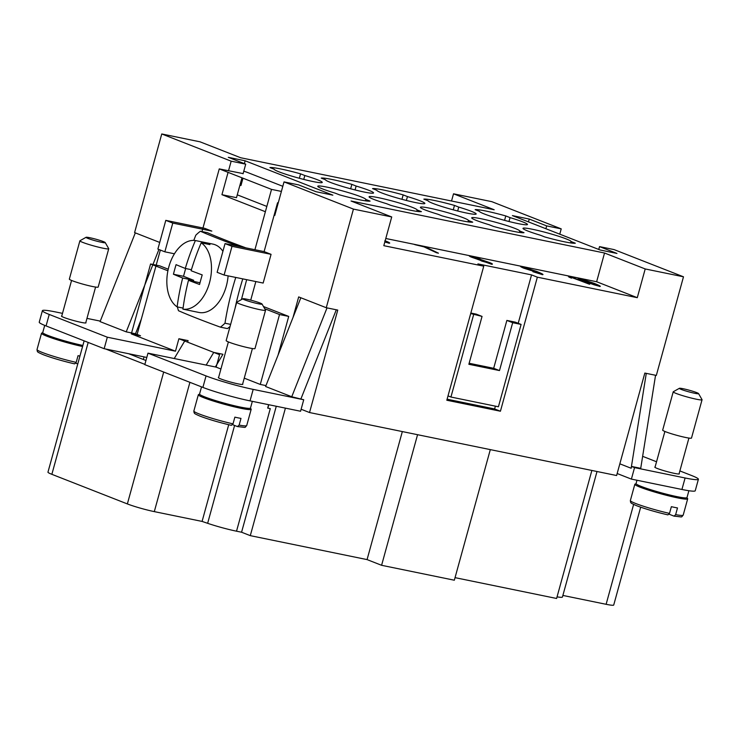 <?xml version="1.0" encoding="UTF-8"?>
<svg xmlns="http://www.w3.org/2000/svg" width="739" height="739" viewBox="0 0 739 739"><rect width="100%" height="100%" fill="white"/><g stroke="black" fill="none" stroke-linecap="round" stroke-linejoin="round"><path stroke-width="1.11" d="M679.132 473.588A12.711 1.062 -164.6 0 1 679.317 473.856A12.711 1.062 -164.6 0 1 670.836 472.563A12.711 1.062 -164.6 0 1 657.304 468.48A12.711 1.062 -164.6 0 1 654.809 467.103A12.711 1.062 -164.6 0 1 655.105 466.974M698.549 393.573L702.032 399.651A14.946 1.247 -164.6 0 1 702.05 399.762A14.946 1.247 -164.6 0 1 696.35 399.208A14.946 1.247 -164.6 0 1 681.072 395.153A14.946 1.247 -164.6 0 1 673.22 391.827A14.946 1.247 -164.6 0 1 673.303 391.735L679.4 388.298A9.967 0.831 -164.6 0 1 683.15 388.732A9.967 0.831 -164.6 0 1 692.97 391.319A9.967 0.831 -164.6 0 1 698.549 393.573A9.967 0.831 -164.6 0 1 694.762 393.287A9.967 0.831 -164.6 0 1 684.222 390.469A9.967 0.831 -164.6 0 1 679.4 388.298M702.05 399.762L691.501 438.061A14.946 1.247 -164.6 0 1 685.801 437.506A14.946 1.247 -164.6 0 1 670.522 433.46A14.946 1.247 -164.6 0 1 662.671 430.126L673.22 391.827M688.887 490.733L686.993 497.606A26.41 2.208 -164.6 0 1 676.915 496.626A26.41 2.208 -164.6 0 1 649.932 489.458A26.41 2.208 -164.6 0 1 636.067 483.574L636.981 480.248M669.516 513.393A27.408 2.291 -164.6 0 1 635.716 503.508A27.408 2.291 -164.6 0 1 630.358 500.543L630.598 502.289C631.919 503.13 628.584 502.215 636.519 505.67C645.35 508.986 655.816 512.053 667.927 514.88L669.516 513.393L671.363 506.686A27.408 2.291 15.4 0 0 674.596 507.379A27.408 2.291 15.4 0 0 677.487 507.942L675.649 514.649L674.088 516.145C683.834 517.032 680.674 517.651 683.206 515.101A27.408 2.291 -164.6 0 1 675.649 514.649M686.66 497.827A27.408 2.291 -164.6 0 1 687.686 498.825A27.408 2.291 -164.6 0 1 677.238 497.809A27.408 2.291 -164.6 0 1 649.23 490.373A27.408 2.291 -164.6 0 1 634.838 484.267A27.408 2.291 -164.6 0 1 636.224 483.943M61.78 315.959A12.711 1.062 15.4 0 0 61.485 316.089A12.711 1.062 15.4 0 0 63.979 317.465A12.711 1.062 15.4 0 0 77.512 321.548A12.711 1.062 15.4 0 0 85.992 322.841A12.711 1.062 15.4 0 0 85.807 322.573M218.605 377.435A12.711 1.062 15.4 0 0 218.31 377.574A12.711 1.062 15.4 0 0 220.804 378.941A12.711 1.062 15.4 0 0 234.337 383.024A12.711 1.062 15.4 0 0 242.817 384.317A12.711 1.062 15.4 0 0 242.632 384.049M105.224 242.568L108.698 248.637A14.946 1.247 -164.6 0 1 108.725 248.747A14.946 1.247 -164.6 0 1 103.026 248.193A14.946 1.247 -164.6 0 1 87.747 244.138A14.946 1.247 -164.6 0 1 79.895 240.812A14.946 1.247 -164.6 0 1 79.978 240.72L86.075 237.293A9.967 0.831 -164.6 0 1 89.825 237.718A9.967 0.831 -164.6 0 1 99.636 240.304A9.967 0.831 -164.6 0 1 105.224 242.568A9.967 0.831 -164.6 0 1 101.437 242.272A9.967 0.831 -164.6 0 1 90.897 239.454A9.967 0.831 -164.6 0 1 86.075 237.293M108.725 248.747L98.176 287.055A14.946 1.247 -164.6 0 1 92.477 286.501A14.946 1.247 -164.6 0 1 77.198 282.446A14.946 1.247 -164.6 0 1 69.346 279.111L79.895 240.812M242.9 298.768L236.803 302.196A14.946 1.247 15.4 0 0 236.72 302.288A14.946 1.247 15.4 0 0 244.572 305.623A14.946 1.247 15.4 0 0 259.851 309.669A14.946 1.247 15.4 0 0 265.55 310.223A14.946 1.247 15.4 0 0 265.523 310.112L262.049 304.043A9.967 0.831 15.4 0 0 256.47 301.78A9.967 0.831 15.4 0 0 246.65 299.193A9.967 0.831 15.4 0 0 242.9 298.768A9.967 0.831 15.4 0 0 247.722 300.93A9.967 0.831 15.4 0 0 258.262 303.747A9.967 0.831 15.4 0 0 262.049 304.043M236.72 302.288L226.171 340.587A14.946 1.247 15.4 0 0 234.023 343.921A14.946 1.247 15.4 0 0 249.302 347.977A14.946 1.247 15.4 0 0 255.001 348.531L265.55 310.223M201.535 386.876L199.558 394.035A26.41 2.208 15.4 0 0 213.432 399.928A26.41 2.208 15.4 0 0 240.415 407.087A26.41 2.208 15.4 0 0 250.493 408.067L252.341 401.351M200.223 416.196A25.412 2.125 15.4 0 0 231.316 425.304L233.016 423.853L234.863 417.147A27.408 2.291 15.4 0 0 238.097 417.849A27.408 2.291 15.4 0 0 240.988 418.403L239.14 425.11L237.441 426.569L232.646 424.685M199.724 394.404A27.408 2.291 15.4 0 0 198.338 394.728A27.408 2.291 15.4 0 0 212.73 400.843A27.408 2.291 15.4 0 0 240.738 408.27A27.408 2.291 15.4 0 0 251.186 409.286A27.408 2.291 15.4 0 0 250.161 408.297M177.378 306.925A54.815 34.003 -78.4 0 0 178.487 310.722A258.65 21.643 15.4 0 0 197.525 318.546A258.65 21.643 15.4 0 0 220.416 327.155A54.815 34.003 -78.4 0 0 224.979 323.211A258.65 201.71 -68.6 0 1 235.75 277.439M238.854 246.42A258.65 21.643 -164.6 0 1 219.409 239.066A258.65 21.643 -164.6 0 1 200.38 231.242L207.41 232.683A258.65 21.643 15.4 0 0 226.439 240.508A258.65 21.643 15.4 0 0 245.884 247.861M183.069 308.098L177.12 306.879A199.271 155.402 -68.6 0 1 182.672 278.03A199.271 16.674 -164.6 0 1 173.434 274.234A198.07 154.469 -68.6 0 1 176.067 264.654A199.271 16.674 15.4 0 0 185.304 268.451A199.271 155.402 -68.6 0 1 195.392 240.535L204.13 242.327A34.881 21.643 101.6 0 1 204.906 242.466A34.881 21.643 101.6 0 1 207.132 243.122A34.881 21.643 101.6 0 1 209.941 244.609L201.202 242.817A199.271 155.402 111.4 0 0 191.115 270.733A199.271 16.674 15.4 0 0 202.209 274.908A198.07 154.469 111.4 0 0 199.567 284.478A199.271 16.674 -164.6 0 1 188.482 280.303A199.271 155.402 111.4 0 0 182.93 309.151L191.669 310.943A34.881 21.643 101.6 0 1 190.893 310.805L198.93 312.458A34.881 21.643 -78.4 0 0 228.102 275.869M222.919 251.306A34.881 21.643 -78.4 0 0 215.169 244.775A34.881 21.643 -78.4 0 0 212.952 244.11L204.906 242.466M182.93 309.151A34.881 21.643 -78.4 0 0 209.488 282.815A34.881 21.643 -78.4 0 0 201.202 242.817M190.893 310.805A34.881 21.643 101.6 0 1 190.126 310.629M304.828 175.522A24.914 2.088 -164.6 0 1 322.25 182.357A24.914 2.088 -164.6 0 1 322.25 182.413A24.914 2.088 -164.6 0 1 298.011 177.905A24.914 2.088 -164.6 0 1 274.197 169.24L269.92 167.568A29.902 2.503 -164.6 0 1 300.551 173.85L304.828 175.522L303.757 179.411M335.183 193.147A24.914 2.088 -164.6 0 1 317.77 186.256A24.914 2.088 -164.6 0 1 348.392 192.602A24.914 2.088 -164.6 0 1 365.814 199.428L370.091 201.11A29.902 2.503 -164.6 0 1 339.46 194.828L335.183 193.147M356.133 186.052A24.914 2.088 -164.6 0 1 373.564 192.879A24.914 2.088 -164.6 0 1 373.555 192.934A24.914 2.088 -164.6 0 1 349.325 188.427A24.914 2.088 -164.6 0 1 325.502 179.762L321.234 178.09A29.902 2.503 -164.6 0 1 351.866 184.371L356.133 186.052L355.062 189.941M407.448 196.574A24.914 2.088 -164.6 0 1 424.87 203.401A24.914 2.088 -164.6 0 1 424.86 203.465A24.914 2.088 -164.6 0 1 400.63 198.948A24.914 2.088 -164.6 0 1 376.816 190.292L372.539 188.611A29.902 2.503 -164.6 0 1 403.171 194.893L407.448 196.574L406.376 200.463M458.753 207.096A24.914 2.088 -164.6 0 1 476.175 213.931A24.914 2.088 -164.6 0 1 476.175 213.987A24.914 2.088 -164.6 0 1 451.935 209.479A24.914 2.088 -164.6 0 1 428.121 200.814L423.844 199.142A29.902 2.503 -164.6 0 1 454.476 205.424L458.753 207.096L457.681 210.984M510.058 217.626A24.914 2.088 -164.6 0 1 527.489 224.453A24.914 2.088 -164.6 0 1 527.48 224.508A24.914 2.088 -164.6 0 1 503.25 220A24.914 2.088 -164.6 0 1 479.426 211.336L475.149 209.664A29.902 2.503 -164.6 0 1 505.781 215.945L510.058 217.626L508.986 221.515M386.497 203.668A24.914 2.088 -164.6 0 1 369.075 196.777A24.914 2.088 -164.6 0 1 399.697 203.123A24.914 2.088 -164.6 0 1 417.129 209.959L421.396 211.631A29.902 2.503 -164.6 0 1 390.765 205.35L386.497 203.668M437.802 214.199A24.914 2.088 -164.6 0 1 420.38 207.308A24.914 2.088 -164.6 0 1 451.012 213.645A24.914 2.088 -164.6 0 1 468.434 220.481L472.711 222.153A29.902 2.503 -164.6 0 1 442.079 215.871L437.802 214.199M489.107 224.721A24.914 2.088 -164.6 0 1 471.694 217.829A24.914 2.088 -164.6 0 1 502.317 224.176A24.914 2.088 -164.6 0 1 519.739 231.002L524.016 232.683A29.902 2.503 -164.6 0 1 493.384 226.402L489.107 224.721M540.421 235.242A24.914 2.088 -164.6 0 1 523 228.351A24.914 2.088 -164.6 0 1 553.622 234.697A24.914 2.088 -164.6 0 1 571.053 241.533L575.321 243.205A29.902 2.503 -164.6 0 1 544.689 236.923L540.421 235.242M580.789 278.982L586.184 281.642L597.445 285.513L592.05 282.843L580.789 278.982L580.217 279.24L586.156 281.744L597.777 285.55M594.054 284.801L584.327 281.263C578.702 278.982 576.845 277.956 578.748 278.178L593.907 283.231C599.505 285.503 601.37 286.529 599.495 286.307L594.054 284.801M600.327 286.326L599.495 286.307M577.907 278.215L593.879 283.323C599.486 285.596 601.343 286.621 599.468 286.409M577.898 278.16L578.72 278.27M523.314 267.361L523.831 267.296C522.778 267.185 523.406 267.62 525.725 268.599L533.576 270.964M523.803 267.398C522.75 267.278 523.378 267.712 525.706 268.7L533.595 271.019M533.013 271.01L533.041 270.917C534.158 271.065 533.595 270.659 531.332 269.707L523.831 267.296M534.408 271.98L540.061 273.735C541.271 273.846 539.969 273.125 536.135 271.555L534.787 271.684L523.794 268.192C520.505 266.797 519.757 266.216 521.54 266.446L536.412 271.333C542.315 273.744 544.2 274.816 542.066 274.529L532.893 271.703L540.597 273.781M542.999 274.548L542.066 274.529M520.561 266.493L536.385 271.425C542.287 273.836 544.172 274.908 542.038 274.631M520.561 266.437L521.522 266.539M534.787 271.684L535.627 271.361L534.768 271.786M540.033 273.836L540.615 273.836M534.38 272.072L533.419 271.897M425.867 247.186L438.403 253.144L436.546 252.756L424.029 246.891L414.413 244.47L423.937 246.42L438.375 253.237M425.84 247.279L414.958 244.683M384.862 241.884L387.134 242.318M384.88 241.782L387.153 242.374M386.663 242.374L384.723 240.988M385.148 240.831L386.432 241.311C389.656 242.678 390.441 243.27 388.779 243.085L384.825 241.995M389.721 243.094L388.779 243.085M385.121 240.923L386.405 241.404C389.629 242.771 390.414 243.362 388.751 243.186M472.461 256.858L479.389 259.306M478.844 259.361L478.115 258.521L472.489 256.766L479.408 259.371M471.935 256.821L472.489 256.766M480.83 260.146C479.694 260.008 480.073 260.34 481.967 261.144L489.8 263.343M489.135 263.398L489.163 263.296C490.317 263.444 489.948 263.112 488.054 262.308L480.858 260.054C479.722 259.906 480.091 260.239 481.994 261.052L489.818 263.398M480.202 260.1L480.858 260.054M477.505 259.269L471.427 257.144C469.025 256.119 468.692 255.722 470.42 255.962L489.874 262.678C492.701 263.878 493.135 264.359 491.186 264.091L477.523 259.324M492.414 264.119L491.186 264.091M482.031 260.017L489.855 262.77C492.673 263.98 493.107 264.451 491.158 264.192M469.311 255.99L479.962 259.01L481.874 260.156M469.311 255.934L470.392 256.054M589.149 284.127L568.439 276.164M571.413 278.076L572.023 277.642L571.413 278.076L568.993 277.134L568.143 276.007L569.307 276.238L589.713 284.238L572.023 277.642L571.386 278.178M500.423 411.226L446.818 400.233L483.749 266.179L477.939 263.906L531.544 274.899L537.355 277.18L500.423 411.226L494.622 408.953L447.104 399.208M451.538 201.008L453.524 193.812L491.814 201.664L561.224 228.878L546.675 225.894L529.244 219.058L512.404 215.603L600.105 249.985L616.954 253.44L599.532 246.614L614.081 249.597L683.492 276.802L645.202 268.95L637.286 297.678L537.355 277.18M637.286 297.678L596.632 281.735L385.795 238.494M483.749 266.179L383.809 245.681L391.725 216.952L353.436 209.1L326.268 307.729L337.751 310.084L309.53 412.538L616.612 475.528L644.833 373.075L656.324 375.43L683.492 276.802M571.053 241.533L570.665 242.919M519.739 231.002L519.36 232.397M468.434 220.481L468.046 221.876M417.129 209.959L416.741 211.345M505.781 215.945L504.571 220.361M454.476 205.424L453.266 209.839M403.171 194.893L401.951 199.308M351.866 184.371L350.646 188.787M365.814 199.428L365.435 200.823M300.551 173.85L299.341 178.265M531.544 274.899L518.215 323.294M495.389 406.154L494.622 408.953M470.845 313.031L476.239 314.14L482.05 316.412L470.697 313.539M469.145 363.265L493.68 368.299L506.871 320.421L515.295 322.149L521.097 324.421L512.681 322.694L499.49 370.572L468.859 364.29L482.05 316.412M499.49 370.572L493.68 368.299M512.681 322.694L506.871 320.421M473.625 314.685L450.938 397.037L498.419 406.773L521.097 324.421M450.938 397.037L448.019 395.892M228.517 170.801L231.168 161.176L161.758 133.962L134.59 232.591L159.716 242.438M161.758 133.962L200.047 141.823L240.702 157.758L494.179 209.756L453.524 193.812M84.135 340.855L47.961 472.166A19.935 1.672 15.4 0 0 51.859 474.318L127.367 503.924A19.935 1.672 15.4 0 0 154.303 511.619L202.08 521.42L207.641 523.314A24.914 2.088 15.4 0 0 236.526 531.193L241.57 532.228L250.29 535.646L367.071 559.599L381.592 565.298L454.337 580.217L490.308 449.617M562.878 595.431L606.119 604.299A19.935 1.672 15.4 0 0 613.721 605.038L640.667 507.194M557.049 596.863A24.914 2.088 15.4 0 0 562.444 597.029L597.01 471.51M455.048 577.649L556.606 598.479L591.865 470.447M417.563 434.698L381.592 565.298M367.071 559.599L402.33 431.576M309.53 412.538L301.124 409.24M236.526 531.193L270.28 408.63L267.675 408.076L268.608 404.686M267.841 408.131L268.784 404.723M276.275 406.256L241.57 532.228M145.952 360.503L128.66 353.722L104.153 348.697L46.067 325.936A34.881 2.919 -164.6 0 1 39.241 322.167L42.4 310.676A34.881 2.919 15.4 0 0 49.236 314.444L107.321 337.206L175.476 351.191L131.33 333.889L140.521 335.774L135.292 333.723L126.221 331.857L100.079 321.613L135.311 232.868M144.881 364.382L105.686 349.011M144.059 356.891L143.348 359.487M228.711 424.713L202.08 521.42M285.411 408.131L250.29 535.646M679.862 470.919L691.565 475.51A34.881 2.919 -164.6 0 1 698.401 479.269L695.233 490.761A34.881 2.919 -164.6 0 1 681.931 489.467L631.392 479.103L617.167 473.523M146.793 357.445L128.66 353.722M175.476 351.191L178.903 338.739L219.557 354.683L216.13 367.126L147.976 353.15L144.807 364.641L202.892 387.412A34.881 2.919 15.4 0 0 250.022 400.871L300.57 411.244L303.729 399.753L291.748 396.751L327.026 307.886M182.672 278.03L193.683 280.284L193.396 281.31M173.434 274.234L183.512 276.303L193.683 280.284M185.655 268.525L183.512 276.303M185.304 268.451L191.419 269.707M204.13 242.327L203.853 243.353M188.482 280.303L200.01 282.769M195.392 240.535A34.881 21.643 -78.4 0 0 168.834 266.871A34.881 21.643 -78.4 0 0 177.12 306.879M200.38 231.242A54.815 34.003 -78.4 0 0 195.817 235.187A258.65 201.71 111.4 0 0 193.794 240.397M242.78 278.88A258.65 201.71 111.4 0 0 235.03 308.422M230.642 324.375L224.979 323.211M220.416 327.155L227.446 328.596A54.815 34.003 -78.4 0 0 230.06 326.472A54.815 34.003 -78.4 0 1 227.446 328.596M265.966 385.601L260.276 384.437L279.527 314.537L264.738 308.736M241.422 299.6L246.66 279.675M225.044 243.593L217.127 272.312L224.102 275.047L263.158 283.055L271.065 254.336L232.009 246.318L225.044 243.593L254.909 249.717L271.527 189.387L219.252 168.898L201.987 231.575M167.901 270.779L150.58 263.989L131.33 333.889M260.276 384.437L244.258 378.156M220.933 369.01L216.13 367.126M271.065 254.336L264.1 251.602L254.909 249.717M174.432 253.791L164.852 251.823L172.769 223.095L165.795 220.361L157.887 249.089L164.852 251.823M165.795 220.361L204.851 228.379L211.825 231.104L172.769 223.095M231.316 425.304L231.427 425.341C219.317 422.523 208.851 419.447 200.02 416.14C192.085 412.676 195.419 413.591 194.098 412.75L193.858 411.004A27.408 2.291 15.4 0 0 199.216 413.969A27.408 2.291 15.4 0 0 233.016 423.853M239.14 425.11A27.408 2.291 15.4 0 0 246.706 425.562C244.166 428.112 247.334 427.493 237.588 426.606L237.441 426.569M76.191 362.378A27.408 2.291 -164.6 0 1 42.391 352.494A27.408 2.291 -164.6 0 1 37.024 349.529L37.273 351.274C38.594 352.115 35.26 351.201 43.195 354.665C52.026 357.972 62.492 361.038 74.602 363.865L76.191 362.378L78.038 355.671A27.408 2.291 15.4 0 0 79.932 356.087M77.761 363.967L75.821 363.209M82.574 346.517A27.408 2.291 -164.6 0 1 55.185 339.127A27.408 2.291 -164.6 0 1 41.513 333.252A27.408 2.291 -164.6 0 1 42.899 332.929M82.86 345.455A26.41 2.208 -164.6 0 1 56.21 338.323A26.41 2.208 -164.6 0 1 42.733 332.559L44.709 325.391M224.102 275.047L232.009 246.318M243.113 173.6L219.252 168.898M242.983 178.201L240.969 185.498L239.953 185.092M278.233 202.911L277.55 202.763L264.1 251.602M271.527 189.387L281.402 191.419M255.842 281.559L250.724 300.145M336.3 309.789L301.013 398.681M291.748 396.751L265.606 386.506L300.838 297.762M147.976 353.15L206.061 375.92A34.881 2.919 15.4 0 0 253.191 389.388L303.729 399.753M134.895 335.284L135.135 334.665M135.486 333.797L141.361 318.999M158.913 249.496L152.973 264.479M152.816 264.867L126.221 331.857M134.868 335.275L135.043 334.647M100.282 321.114L86.962 318.38M62.501 313.364L55.702 311.969A34.881 2.919 15.4 0 0 42.4 310.676M282.806 186.302L247.833 172.593A9.967 0.831 15.4 0 0 243.778 171.208M174.247 358.535L184.713 341.021M215.363 366.969L222.938 354.286L213.756 352.401L206.172 365.084M187.66 342.175L188.094 340.624L178.903 338.739M263.472 306.519L288.718 316.421L278.04 355.191M288.718 316.421L279.527 314.537M150.58 263.989L159.772 265.874L168.243 269.19M104.153 348.697L107.321 337.206M673.94 516.099L669.146 514.224M646.274 373.371L631.152 468.258L619.836 463.824M698.401 479.269A34.881 2.919 -164.6 0 1 685.099 477.976L634.552 467.611L631.642 466.466L640.722 468.332L655.558 375.273M631.642 466.466L631.152 468.258M642.634 456.323L656.537 461.773M631.392 479.103L634.552 467.611M160.354 250.059L156.197 265.135M155.938 266.086L137.112 334.434M136.946 335.035L136.678 335.986M293.023 317.447L298.676 296.912L326.268 307.729M561.224 228.878L559.765 234.171M265.375 211.714L221.94 194.69L236.489 197.673L241.958 177.803M231.168 161.176L245.718 164.16L243.066 173.785M221.94 194.69L228.083 172.363M245.718 164.16L228.296 157.324L245.136 160.788L244.36 163.624M237.265 194.828L266.834 206.421M275.592 209.858L276.247 210.107M245.136 160.788L332.846 195.161L315.996 191.706L298.574 184.879L284.025 181.896L274.788 215.409L274.141 215.151M353.436 209.1L284.025 181.896M546.675 225.894L545.89 228.73M529.244 219.058L528.468 221.903M599.532 246.614L598.747 249.449M391.725 216.952L351.062 201.017L604.539 253.015L645.202 268.95M604.539 253.015L596.632 281.735M667.816 514.843A25.412 2.125 -164.6 0 1 636.722 505.735M234.596 425.452L207.641 523.314M633.619 504.441L606.119 604.299M88.19 342.443L51.859 474.318M163.698 372.04L127.367 503.924M189.914 382.322L154.303 511.619M74.491 363.828A25.412 2.125 -164.6 0 1 43.398 354.72M202.892 387.412L206.061 375.92M250.022 400.871L253.191 389.388M46.067 325.936L49.236 314.444M681.931 489.467L685.099 477.976M654.994 467.371L664.888 431.456M630.358 500.543L634.838 484.267M85.696 322.98L95.59 287.055M218.495 377.841L228.388 341.917M193.858 411.004L198.338 394.728M246.706 425.562L251.186 409.286M242.521 384.456L252.415 348.531M37.024 349.529L41.513 333.252M61.67 316.366L71.563 280.441M683.206 515.101L687.686 498.825M679.021 473.995L688.914 438.07"/></g></svg>
